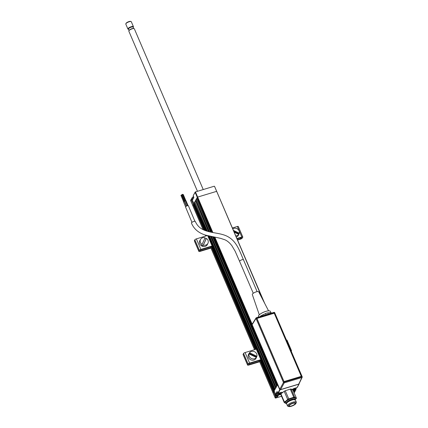 <?xml version="1.0" encoding="UTF-8"?>
<svg xmlns="http://www.w3.org/2000/svg" width="428" height="428" viewBox="0 0 428 428"><rect width="100%" height="100%" fill="white"/><g stroke="black" fill="none" stroke-linecap="round" stroke-linejoin="round"><path stroke-width="0.64" d="M192.991 197.527L191.995 198.105A0.358 0.321 -151.2 0 1 192.006 197.838L191.733 198.33A0.358 0.321 28.8 0 0 191.723 198.603L193.847 203.551L197.661 197.083L196.875 198.03L211.544 232.26M195.125 192.333L195.329 191.963A0.358 0.321 28.8 0 0 195.141 192.375L195.543 192.135L197.661 197.083L216.456 191.402L197.661 197.083L212.85 232.511M191.942 199.127L191.289 199.56L193.408 204.509L191.156 199.641A0.358 0.321 -151.2 0 1 191.343 199.229L191.91 199.057M204.14 230.152L193.226 204.68L192.75 205.574L193.274 204.589M216.702 191.444L264.59 303.174M216.67 191.375L214.589 186.453A0.358 0.358 0 0 0 214.155 186.25L195.361 191.937M212.299 232.409L195.141 192.375L193.274 195.526A0.358 0.321 28.8 0 0 193.263 195.794L193.889 197.469L192.723 199.592L191.995 198.105L191.733 198.624M192.803 199.448L193.9 197.426M192.129 198.025L192.718 199.394M193.408 204.509L194.216 204.263L193.627 204.44L204.75 230.398M190.669 200.652L191.289 199.56M277.226 391.69L277.804 393.038L279.949 389.427M292.169 389.485A2.937 0.867 -23.2 0 1 294.678 388.292L297.053 387.57L298.931 384.151L280.137 389.833A0.358 0.321 28.8 0 1 279.677 389.614L277.558 384.67L277.783 384.499L274.139 390.898L276.263 395.841A0.358 0.321 28.8 0 0 276.723 396.06L278.189 395.622M277.216 391.684L276.06 393.749L276.975 393.471M278.237 393.262L280.64 392.535A2.937 0.867 -23.2 0 1 282.576 392.396M280.747 394.306A2.937 0.867 -23.2 0 1 279.366 394.846L276.991 395.563L279.35 394.696A2.819 0.835 156.8 0 0 280.822 394.102M277.665 396.638L276.151 397.098L277.665 396.638L278.232 395.606L276.723 396.06L276.991 395.563A0.358 0.321 -151.2 0 1 276.531 395.349L276.081 393.899L276.975 395.413M295.058 391.139L294.945 390.55L295.133 390.999A0.358 0.321 -151.2 0 1 294.945 391.417L293.683 391.797M275.546 398.056L275.632 398.04A0.358 0.321 -151.2 0 1 275.172 397.826L275.691 396.879L273.572 391.936L273.048 392.92L275.167 397.869L259.181 360.569M273.572 391.936L276.135 396.943M260.385 360.205L273.92 391.786L274.45 391.631L273.706 391.855M277.997 395.681L277.537 396.521L277.269 395.9M274.15 390.919L276.274 395.868M276.531 395.349L276.258 395.857M277.804 393.038A0.358 0.321 28.8 0 0 278.259 393.252L280.64 392.535M278.259 393.252L280.137 389.555M293.292 390.218L295.973 389.469A0.358 0.321 -151.2 0 1 295.785 389.881L293.41 390.604A2.937 0.867 -23.2 0 1 293.196 390.662M295.764 389.731L295.491 390.384M298.947 383.97L298.931 384.151A0.358 0.321 28.8 0 0 299.108 384.007L297.235 387.431A0.358 0.321 28.8 0 1 297.053 387.57L292.18 389.491M293.592 391.583L293.999 390.834L295.513 390.379A0.358 0.321 28.8 0 0 295.695 390.234L295.967 389.742M293.624 391.657L294.924 391.262L294.871 390.571M193.017 196.896A2.456 0.728 -23.2 0 1 193.06 196.762A2.456 0.728 -23.2 0 1 193.472 196.281M193.526 196.404A2.696 0.797 156.8 0 0 192.932 197.046A2.696 0.797 156.8 0 0 192.905 197.324L193.365 198.399M279.243 392.963A2.456 0.728 156.8 0 0 277.692 394.129A2.456 0.728 156.8 0 0 277.847 394.589A2.456 0.728 156.8 0 0 281.25 393.573M277.724 394.525A2.696 0.797 -23.2 0 1 277.553 394.488A2.696 0.797 -23.2 0 1 277.333 394.311A2.696 0.797 -23.2 0 1 277.381 393.985A2.696 0.797 -23.2 0 1 278.12 393.268M277.376 392.043A2.696 0.797 156.8 0 0 276.804 392.637A2.696 0.797 156.8 0 0 276.755 392.963L277.333 394.311M280.163 393.696L278.783 394.065L279.126 393.428L281.121 392.925L279.773 393.931M282.132 392.76A2.456 0.728 156.8 0 0 282.138 392.744A2.456 0.728 156.8 0 0 281.854 392.305M280.661 392.931L280.939 392.872M280.597 392.941L280.741 393.268L280.64 392.936M279.907 393.065L280.115 393.551L280.634 393.348L280.447 392.915M293.036 390.283A2.456 0.728 156.8 0 0 296.16 388.544A2.456 0.728 156.8 0 0 296.181 388.501A2.456 0.728 156.8 0 0 295.518 388.041M292.827 389.651L293.239 389.571L293.089 389.218M294.705 388.694L294.972 388.64M293.945 388.822L294.154 389.309L294.673 389.1L294.154 389.309M294.485 388.667L294.673 389.1M295.02 388.619L294.721 389.245M294.582 388.683L295.063 388.613L294.635 388.71M294.202 389.448L292.822 389.817L292.95 389.346L294.657 388.694M296.235 387.827A2.696 0.797 -23.2 0 1 296.331 387.939A2.696 0.797 -23.2 0 1 296.31 388.217A2.696 0.797 -23.2 0 1 296.283 388.271M259.545 361.414L249.059 364.581L248.679 364.581L249.166 363.65L260.978 360.023M259.694 361.762L248.802 365.057A1.739 0.514 -23.2 0 1 247.577 365.057A1.739 0.514 -23.2 0 1 247.609 364.843L248.085 363.977A1.354 0.401 -23.2 0 1 249.599 363.072L260.829 359.675M256.319 349.152L245.089 352.549A1.354 0.401 156.8 0 0 243.575 353.448L243.099 354.32A1.739 0.514 156.8 0 0 243.067 354.528L247.577 365.057M290.976 350.591A1.354 0.401 -23.2 0 1 291.522 350.682A1.354 0.401 -23.2 0 1 291.495 350.848L291.265 351.27M286.985 340.324A1.354 0.401 156.8 0 0 287.011 340.158A1.354 0.401 156.8 0 0 286.46 340.062M210.822 247.742L200.341 250.915L199.972 250.845L200.448 249.979L212.256 246.357M237.048 238.856L241.697 237.487L240.616 238.733L237.412 239.701M240.927 237.684L241.221 238.375M236.898 238.508L241.847 237.016A1.354 0.401 -23.2 0 1 242.799 237.01A1.354 0.401 -23.2 0 1 242.778 237.176L242.302 238.048A1.739 0.514 -23.2 0 1 240.359 239.204L237.561 240.049M238.268 226.653A1.354 0.401 156.8 0 0 238.289 226.487A1.354 0.401 156.8 0 0 237.337 226.487L232.388 227.985M233.651 230.933A2.638 2.354 -151.2 0 1 234.276 230.804M236.839 232.019A2.638 2.354 -151.2 0 1 237.112 232.5A2.638 2.354 -151.2 0 1 237.262 232.993M236.743 232.746A2.638 2.354 28.8 0 0 233.811 231.302M210.972 248.09L200.079 251.386A1.739 0.514 -23.2 0 1 198.859 251.386A1.739 0.514 -23.2 0 1 198.892 251.172L199.368 250.305A1.354 0.401 -23.2 0 1 200.882 249.401L212.106 246.004M207.248 235.587L196.372 238.878A1.354 0.401 156.8 0 0 194.858 239.776L194.382 240.648A1.739 0.514 156.8 0 0 194.349 240.862L198.859 251.386M240.252 237.888L240.616 238.733M200.341 250.915L200.16 250.498M256.388 357.434L256.088 358.065A4.205 3.756 28.8 0 0 256.388 357.551A4.205 3.756 28.8 0 0 256.409 357.508A4.205 3.756 28.8 0 0 256.623 356.893L249.139 353.346A4.205 3.756 28.8 0 0 249.026 353.512A4.205 3.756 28.8 0 0 248.812 353.903A4.205 3.756 28.8 0 0 248.604 354.518L248.978 353.919A4.162 3.724 28.8 0 0 251.402 358.482A4.162 3.724 28.8 0 0 256.388 357.434L248.978 353.919M249.026 353.512L248.652 354.106A4.248 3.793 28.8 0 0 248.443 354.502A4.248 3.793 28.8 0 0 250.674 359.761A4.248 3.793 28.8 0 0 256.088 358.183A4.248 3.793 28.8 0 0 256.11 358.134M249.139 353.346L249.513 352.752A4.162 3.724 28.8 0 1 254.494 351.704A4.162 3.724 28.8 0 1 256.918 356.262L256.623 356.893M256.918 356.262L249.513 352.752M202.059 244.452L205.103 237.775A4.162 3.724 28.8 0 0 200.679 239.252A4.162 3.724 28.8 0 0 202.059 244.452L201.706 245.094A4.205 3.756 28.8 0 0 202.332 245.453A4.205 3.756 28.8 0 0 203.006 245.715L206.082 238.974A4.205 3.756 28.8 0 0 205.451 238.615A4.205 3.756 28.8 0 0 204.83 238.369M200.679 239.252L199.935 240.434A4.248 3.793 28.8 0 0 201.984 246.1A4.248 3.793 28.8 0 0 207.371 244.516L207.971 243.254A4.162 3.724 28.8 0 0 206.403 238.391L206.082 238.974M203.006 245.715L203.359 245.067A4.162 3.724 28.8 0 0 207.971 243.254M203.359 245.067L206.403 238.391M235.758 235.844A4.162 3.724 28.8 0 0 238.771 234.357L238.471 234.988A4.205 3.756 28.8 0 0 238.776 234.48A4.205 3.756 28.8 0 0 238.797 234.432A4.205 3.756 28.8 0 0 239.006 233.816L233.838 231.366M238.803 233.72A4.248 3.793 28.8 0 0 238.744 232.918M239.006 233.816L239.306 233.185A4.162 3.724 28.8 0 0 237.46 228.959A4.162 3.724 28.8 0 0 232.752 228.841M239.306 233.185L233.421 230.398M234.186 232.185L238.771 234.357M236.24 236.973A4.248 3.793 28.8 0 0 238.471 235.111A4.248 3.793 28.8 0 0 238.498 235.063M233.972 231.43A2.397 2.14 -151.2 0 1 236.411 232.586M197.463 191.3L128.828 31.158A2.996 0.888 -23.2 0 1 128.882 30.795A2.996 0.888 -23.2 0 1 131.733 28.965A2.996 0.888 -23.2 0 1 134.339 28.799L203.236 189.551M129.079 30.527L128.47 29.109A2.52 0.744 -23.2 0 1 128.518 28.799A2.52 0.744 -23.2 0 1 130.915 27.264A2.52 0.744 -23.2 0 1 133.097 27.125L133.707 28.542M128.555 29.307L128.544 29.307A2.996 0.888 -23.2 0 1 127.929 29.05A2.996 0.888 -23.2 0 1 127.983 28.687A2.996 0.888 -23.2 0 1 130.834 26.857A2.996 0.888 -23.2 0 1 133.434 26.691A2.996 0.888 -23.2 0 1 133.381 27.055A2.996 0.888 -23.2 0 1 133.194 27.312L133.194 27.312M133.434 26.691L131.316 21.742A2.996 0.888 156.8 0 0 131.075 21.55A2.996 0.888 156.8 0 0 128.277 22.085A2.996 0.888 156.8 0 0 125.859 23.743A2.996 0.888 156.8 0 0 125.832 23.797A2.996 0.888 156.8 0 0 125.805 24.107L127.929 29.05M126.009 23.422A2.638 0.781 -23.2 0 1 126.025 23.374A2.638 0.781 -23.2 0 1 126.051 23.326A2.638 0.781 -23.2 0 1 128.175 21.871A2.638 0.781 -23.2 0 1 130.636 21.4L131.075 21.55M286.648 403.315A5.992 1.771 -23.2 0 1 285.16 403.128A5.992 1.771 -23.2 0 1 286.107 400.875L287.68 399.431A6.591 1.947 -23.2 0 1 288.756 398.885L293.769 397.254A6.591 1.947 -23.2 0 1 294.229 397.195A6.591 1.947 -23.2 0 1 294.651 397.168L296.401 398.136A6.591 1.947 -23.2 0 1 296.208 398.602L294.635 400.046M293.769 397.254L290.28 389.116A6.591 1.947 -23.2 0 1 290.74 389.057A6.591 1.947 -23.2 0 1 291.163 389.031L294.651 397.168M288.761 406.541L287.889 406.236A4.794 1.418 -23.2 0 1 287.498 405.926L286.6 403.823A4.794 1.418 -23.2 0 1 286.642 403.326L286.899 402.764A4.317 1.279 -23.2 0 1 293.383 399.468A4.317 1.279 -23.2 0 1 294.443 399.533L295.02 399.736A4.794 1.418 -23.2 0 1 295.411 400.046L296.315 402.149A4.794 1.418 -23.2 0 1 296.272 402.646L295.887 403.486A4.077 1.204 156.8 0 0 294.598 402.737A4.077 1.204 156.8 0 0 289.868 404.53A4.077 1.204 156.8 0 0 288.761 406.541A4.077 1.204 156.8 0 0 289.756 406.6A4.077 1.204 156.8 0 0 295.887 403.486M286.642 403.326A4.794 1.418 -23.2 0 1 293.849 399.661A4.794 1.418 -23.2 0 1 295.02 399.736M287.498 405.926A4.794 1.418 -23.2 0 1 289.772 403.518A4.794 1.418 -23.2 0 1 294.753 401.769A4.794 1.418 -23.2 0 1 296.315 402.149M294.132 403.106A3.296 0.974 156.8 0 0 290.714 404.31A3.296 0.974 156.8 0 0 289.146 405.969A3.296 0.974 156.8 0 0 290.221 406.231A3.296 0.974 156.8 0 0 293.645 405.027A3.296 0.974 156.8 0 0 295.208 403.374A3.296 0.974 156.8 0 0 294.132 403.106M286.605 403.417A6.591 1.947 -23.2 0 1 285.974 403.47L284.224 402.497A6.591 1.947 -23.2 0 1 284.417 402.036L286.107 400.875A5.992 1.771 -23.2 0 1 291.324 398.211A5.992 1.771 -23.2 0 1 293.929 397.623A5.992 1.771 -23.2 0 1 295.588 397.794A5.992 1.771 -23.2 0 1 295.01 399.731M284.224 402.497L280.736 394.359A6.591 1.947 -23.2 0 1 280.929 393.899L284.417 402.036M287.68 399.431L284.192 391.294L280.929 393.899M288.756 398.885L285.267 390.748A6.591 1.947 -23.2 0 0 284.192 391.294M290.28 389.116L285.267 390.748M296.401 398.136L292.913 389.999L291.163 389.031M293.266 405.214A3.237 0.958 -23.2 0 1 289.205 405.947A3.237 0.958 -23.2 0 1 291.088 404.123A3.237 0.958 -23.2 0 1 295.154 403.395A3.237 0.958 -23.2 0 1 293.266 405.214M191.963 222.346L185.538 206.981A1.557 0.465 -22.7 0 1 185.565 206.794A1.557 0.465 -22.7 0 1 187.052 205.852A1.557 0.465 -22.7 0 1 188.411 205.777L194.901 221.281M191.487 222.828A2.097 0.626 157.3 0 0 191.45 223.084C193.921 229.039 198.683 233.067 205.734 235.165L220.607 238.359L224.556 239.669C225.781 240.081 228.932 241.692 231.987 245.881L235.154 251.247L239.61 261.406A2.097 0.621 -23.2 0 1 239.648 261.155A2.097 0.621 -23.2 0 1 241.643 259.871A2.097 0.621 -23.2 0 1 243.462 259.753L243.462 259.753C239.423 250.733 236.331 239.573 224.951 235.314C214.615 231.446 200.609 233.667 195.323 221.463A2.097 0.626 157.3 0 0 193.493 221.56A2.097 0.626 157.3 0 0 191.487 222.828M268.57 310.856L258.705 291.821A3.478 1.027 156.8 0 0 255.66 292.046A3.478 1.027 156.8 0 0 252.386 294.154A3.478 1.027 156.8 0 0 252.317 294.56L259.298 314.826M266.36 314.682A5.125 1.514 156.8 0 0 266.66 314.516M270.929 312.729L270.357 311.391A6.474 1.915 156.8 0 0 264.734 311.755A6.474 1.915 156.8 0 0 258.576 315.709A6.474 1.915 156.8 0 0 258.459 316.495L258.678 317.009M183.51 201.727L184.34 201.379M180.958 195.339L181.579 195.077M184.484 200.973L185.313 200.63M181.932 194.59L182.553 194.328M270.17 312.766A6.474 1.915 156.8 0 0 268.335 312.873M264.761 313.954A6.474 1.915 156.8 0 0 262.343 315.131M185.436 200.839L186.003 200.812M182.692 194.601L183.243 194.51M266.045 314.778L268.249 314.109L267.73 312.911A2.413 0.712 156.8 0 0 266.719 313.109A2.413 0.712 156.8 0 0 265.563 313.564L261.545 315.522A2.413 0.712 156.8 0 0 260.058 316.592M280.581 389.592L298.717 384.109L301.868 377.528A0.605 0.54 25.6 0 0 302.184 376.838L301.767 376.768L301.868 377.528L284.245 382.857L280.581 389.592L279.81 389.229L283.475 382.493A0.605 0.53 28.6 0 0 284.245 382.857L284.144 382.097L301.767 376.768L274.316 312.708L256.693 318.041L284.144 382.097L283.475 382.493L256.019 318.437L256.693 318.041L256.388 317.699A0.605 0.605 0 0 0 256.051 317.956A0.605 0.54 31.9 0 0 256.019 318.437L252.14 324.67L279.81 389.229M252.14 324.67L252.456 323.98M256.452 317.71L274.011 312.37L256.335 317.742A0.605 0.54 31.9 0 0 256.051 317.956L252.167 324.194M271.534 313.119L271.454 312.932A2.413 0.712 156.8 0 0 270.774 312.729L267.73 312.911M299.033 383.413L298.717 384.109M257.175 318.951L283.791 381.054A0.599 0.535 28.8 0 0 284.556 381.412L300.756 376.517A0.599 0.535 28.8 0 0 301.071 375.827L274.455 313.729A0.599 0.535 28.8 0 0 273.69 313.366L257.49 318.266A0.599 0.535 28.8 0 0 257.175 318.951L283.791 381.054M284.556 381.412L300.756 376.517M208.479 231.569L195.521 200.743L208.762 231.639M209.511 236.122L275.097 389.148L275.616 388.207L210.523 236.336M210.801 236.39L275.76 387.95M195.521 200.743L195.896 200.058M210.528 232.046L196.356 198.972L195.837 199.919L209.511 231.821M211.534 236.534L276.135 387.265L276.654 386.318L212.534 236.721M196.361 198.972L210.806 232.104M212.807 236.775L276.793 386.061M196.554 198.854L196.934 198.169M213.535 236.909L277.167 385.377L277.558 384.67L214.284 237.048M192.787 205.601L190.631 200.625A0.358 0.358 0 0 1 190.647 200.315A0.358 0.321 -151.2 0 0 190.637 200.582L203.113 229.686M259.94 360.339L273.519 392.027L273.053 392.877L259.202 360.563M193.226 204.68L193.627 204.44M208.489 235.892L274.583 390.095L274.188 390.844M193.927 203.525L205.574 230.703M206.382 230.97L194.285 202.749L193.889 203.477L205.547 230.692M194.285 202.749L206.671 231.061M208.768 235.956L274.723 389.838M194.483 202.626L194.863 201.941M195.318 200.86L194.804 201.802L207.441 231.291M191.139 199.598L191.343 199.229M214.54 186.426A0.358 0.321 28.8 0 0 214.209 186.266M264.734 303.457L214.589 186.453L263.268 300.627M192.258 197.752L192.006 197.838A0.358 0.321 -151.2 0 1 192.183 197.693L192.964 197.458M279.366 394.846L279.249 394.461M277.034 393.61L275.91 393.674L277.071 391.55M280.613 392.54L280.629 392.546C283.261 391.995 282.004 392.465 282.55 392.476M275.91 393.674L275.948 393.979M295.122 391.272L294.608 392.214A0.358 0.321 -151.2 0 1 294.427 392.358L294.945 391.417M275.825 396.799L275.691 396.879A0.358 0.321 -151.2 0 0 276.151 397.098L275.632 398.04L281.544 396.253M299.119 383.739L299.124 383.697A0.358 0.358 0 0 1 299.108 384.007A0.358 0.321 28.8 0 0 299.119 383.739M295.978 389.453L295.769 388.977L295.898 389.603M295.892 389.453L295.711 389.031M293.137 390.518A2.819 0.835 156.8 0 0 293.389 390.448L293.41 390.604M247.609 364.843L243.099 354.32M248.085 363.977L243.575 353.448M249.599 363.072L245.089 352.549M249.059 364.581L248.882 364.169M237.337 226.487L241.847 237.016M199.368 250.305L194.858 239.776M198.892 251.172L194.382 240.648M200.882 249.401L196.372 238.878M129.128 30.479A2.52 0.744 -23.2 0 1 129.181 30.345A2.52 0.744 -23.2 0 1 131.316 28.911A2.52 0.744 -23.2 0 1 133.638 28.542M286.776 403.026L286.68 402.791A4.317 1.279 -23.2 0 1 288.723 400.624A4.317 1.279 -23.2 0 1 293.207 399.046A4.317 1.279 -23.2 0 1 294.608 399.394L294.571 399.324M286.707 402.866A5.034 1.487 -23.2 0 1 287.124 400.56A5.034 1.487 -23.2 0 1 293.362 398.077A5.034 1.487 -23.2 0 1 294.641 399.463M266.077 314.762L265.563 313.564M274.011 312.37L274.739 312.708A0.605 0.605 0 0 0 274.011 312.37M274.728 312.777L302.195 376.768A0.605 0.605 0 0 1 302.184 377.266L299.028 383.846M261.776 316.067L261.545 315.522M271.01 313.28L270.774 312.729M214.835 237.144L252.156 324.221M205.419 235.068L205.825 236.015L205.387 235.058M210.485 246.892L254.542 349.687M255.281 349.467L211.218 246.667M206.558 235.796L206.366 235.346M211.667 246.533L255.725 349.334M207.719 235.705L274.193 390.801M191.166 199.368L190.647 200.315M192.193 197.683L192.958 197.452M195.152 192.108L193.274 195.526M191.723 198.619L193.841 203.562M281.554 396.269L275.6 398.072M193.06 196.762L192.932 197.046M277.847 394.589L277.553 394.488M282.138 392.744L282.266 392.465M296.181 388.501L296.31 388.217M291.522 350.682L287.011 340.158M242.799 237.01L238.289 226.487M256.388 357.551L256.088 358.183M238.776 234.48L238.471 235.111M126.025 23.374L125.832 23.797M253.269 293.282L239.61 261.406M183.462 201.69L185.586 206.761M180.921 195.312L183.537 201.556M184.436 200.941L186.576 206.05M181.9 194.563L184.511 200.807M182.563 194.285L185.174 200.529M185.319 200.571L187.475 205.724M181.584 195.034L184.201 201.278M184.345 201.321L186.367 206.152M257.126 291.629L243.462 259.753M186.009 200.753L188.058 205.643M183.248 194.467L185.864 200.711M254.521 349.697L210.464 246.897M203.081 229.67L192.75 205.574M274.177 390.828L207.692 235.7"/></g></svg>
